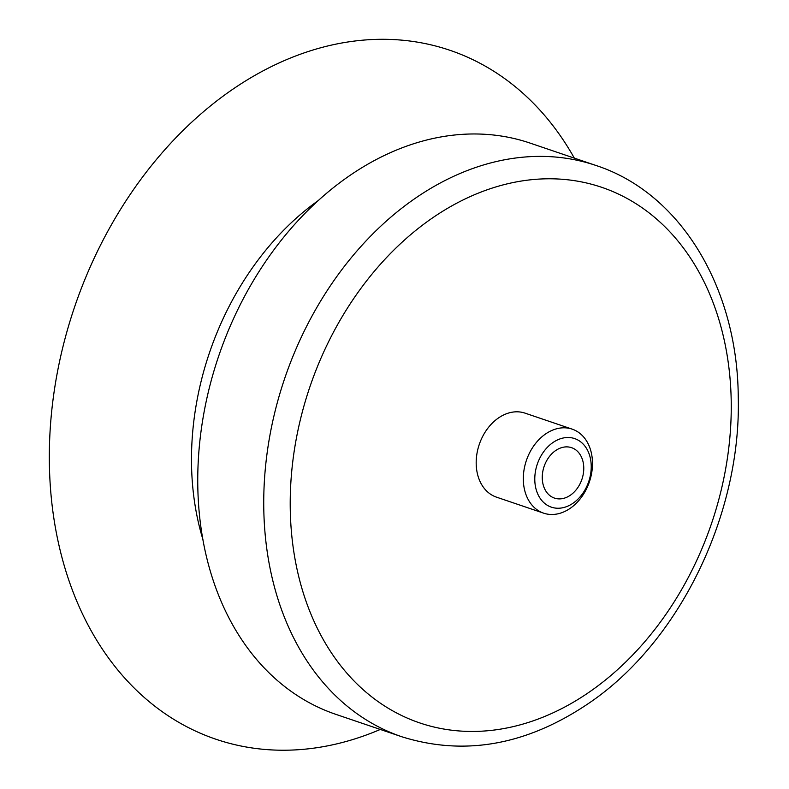 <?xml version="1.0" encoding="UTF-8"?>
<svg xmlns="http://www.w3.org/2000/svg" width="789" height="789" viewBox="0 0 789 789"><rect width="100%" height="100%" fill="white"/><g stroke="black" fill="none" stroke-linecap="round" stroke-linejoin="round"><path stroke-width="1.18" d="M591.227 465.954A36.205 27.151 -71.2 0 1 549.43 506.39A36.205 27.151 -71.2 0 1 548.375 446.308A36.205 27.151 -71.2 0 1 591.227 465.954M562.567 447.383A26.619 19.962 -71.2 0 1 571.571 447.679A26.619 19.962 -71.2 0 1 581.917 479.308A26.619 19.962 -71.2 0 1 554.45 498.096A26.619 19.962 -71.2 0 1 542.684 472.207A26.619 19.962 -71.2 0 1 562.567 447.383M592.48 462.66A44.362 33.276 -71.2 0 1 543.631 513.156A44.362 33.276 -71.2 0 1 526.391 460.451A44.362 33.276 -71.2 0 1 572.163 429.137A44.362 33.276 -71.2 0 1 592.48 462.66M543.631 513.156L496.508 497.159A44.362 33.276 -71.2 0 1 479.268 444.444A44.362 33.276 -71.2 0 1 525.04 413.14L572.163 429.137M401.956 736.808L335.966 714.39A301.684 226.265 -71.2 0 1 218.721 355.977A301.684 226.265 -71.2 0 1 529.971 143.056L595.971 165.473A301.684 226.265 -71.2 0 0 284.711 378.385A301.684 226.265 -71.2 0 0 401.956 736.808C465.155 756.493 527.93 744.984 590.28 702.259C680.226 640.55 741.453 513.432 738.248 396.65C737.439 287.886 680.789 193.098 595.971 165.473M380.308 729.45A363.798 272.846 -71.2 0 1 61.67 556.344A363.798 272.846 -71.2 0 1 216.156 101.396A363.798 272.846 -71.2 0 1 574.323 158.116M731.206 400.99A282.837 212.123 -71.2 0 1 404.649 716.925A282.837 212.123 -71.2 0 1 396.453 247.529A282.837 212.123 -71.2 0 1 731.206 400.99M202.921 539.479A258.664 193.995 -71.2 0 1 317.928 200.791"/></g></svg>
